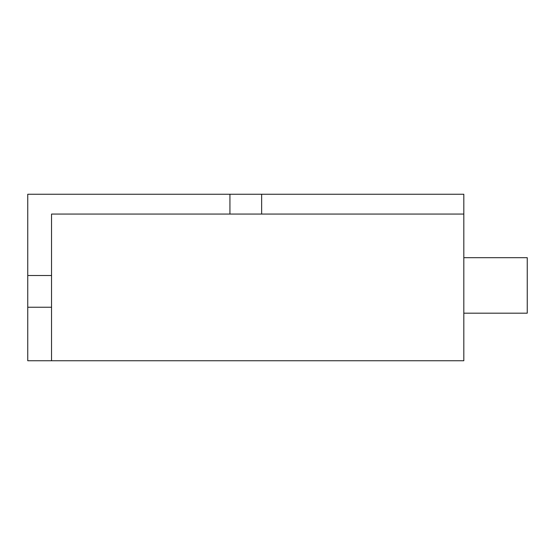 <?xml version="1.0" encoding="UTF-8"?>
<svg xmlns="http://www.w3.org/2000/svg" width="555" height="555" viewBox="0 0 555 555"><rect width="100%" height="100%" fill="white"/><g stroke="black" fill="none" stroke-linecap="round" stroke-linejoin="round"><path stroke-width="0.83" d="M229.93 194.25L229.93 214.07L51.539 214.07L51.539 275.516L27.75 275.516L27.75 194.25L261.641 194.25L261.641 214.07L229.93 214.07M261.641 214.07L463.82 214.07L463.82 360.75L27.75 360.75L27.75 275.516M27.75 307.234L51.539 307.234L51.539 275.516M51.539 360.75L51.539 307.234M463.82 214.07L463.82 194.25L261.641 194.25M463.82 257.68L527.25 257.68L527.25 313.18L463.82 313.18"/></g></svg>
